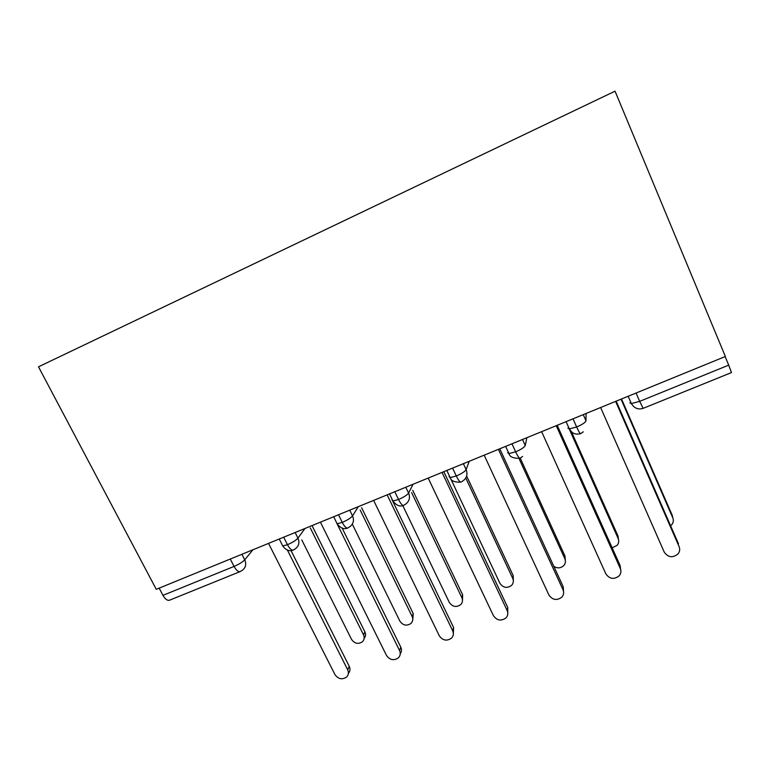 <?xml version="1.0" encoding="UTF-8"?>
<svg xmlns="http://www.w3.org/2000/svg" width="770" height="770" viewBox="0 0 770 770"><rect width="100%" height="100%" fill="white"/><g stroke="black" fill="none" stroke-linecap="round" stroke-linejoin="round"><path stroke-width="1.16" d="M38.5 366.818L615.038 91.178L725.369 356.491L156.272 589.319L38.5 366.818M636.068 393.027L639.678 401.363L728.699 365.134L725.138 356.587M728.699 365.134L731.471 372.574L643.152 408.35L639.678 401.363L631.333 403.557L629.812 402.922M240.086 571.619L169.641 600.157C167.446 600.86 165.223 599.262 162.97 595.354L159.149 588.136M583.246 414.635L585.98 420.776C585.402 422.489 582.293 424.559 576.653 427.013L569.328 428.909C571.109 431.084 572.793 435.406 580.57 433.703L580.57 433.703C579.964 433.645 578.655 431.412 576.653 427.013L573.005 418.832M522.551 456.514L520 458.237C519.134 458.285 517.69 456.148 515.65 451.836L511.973 443.799M463.357 463.684L466.129 469.613C467.814 473.916 466.928 477.554 463.482 480.519L461.047 482.126C459.94 482.251 458.362 480.211 456.292 475.985L452.587 468.093M405.8 487.237L408.591 493.06C410.314 497.372 409.447 500.972 405.992 503.859L403.653 505.37C402.325 505.592 400.612 503.628 398.523 499.499L394.789 491.741M349.734 510.163L352.544 515.9C354.306 520.202 353.469 523.764 350.023 526.574L347.742 528.018C346.202 528.316 344.382 526.439 342.265 522.387L338.511 514.764M295.122 532.513L297.942 538.143C299.742 542.436 298.924 545.949 295.507 548.692L293.274 550.078C291.541 550.454 289.597 548.663 287.46 544.688L283.687 537.191M600.629 407.532L664.269 552.177C668.216 557.615 672.836 558.154 678.129 553.784C679.785 551.57 680.112 549.193 679.111 546.662L679.053 546.421M616.164 401.17L678.486 543.803M615.625 401.391L679.111 546.662M670.612 525.785L671.892 524.524C673.432 522.445 673.731 520.222 672.797 517.854L672.258 515.38L672.788 517.835M672.797 517.854L621.053 399.168M672.258 515.38L621.515 398.985M541.637 431.662L605.855 573.881C609.628 579.127 614.094 579.752 619.234 575.758C621.015 573.544 621.371 571.128 620.312 568.51L620.1 565.536L620.63 569.328M557.211 425.29L620.1 565.536M556.238 425.685L620.312 568.51M484.186 455.166L548.923 595.037C552.552 600.1 556.874 600.802 561.869 597.135C563.736 594.931 564.121 592.486 563.024 589.801L563.197 586.721L563.544 591.437M499.778 448.785L563.197 586.721M498.402 449.343L563.024 589.801M428.197 478.074L493.416 615.663C496.929 620.572 501.116 621.323 505.967 617.935C507.911 615.759 508.306 613.295 507.16 610.552L507.709 607.376L507.786 612.872M443.818 471.683L507.709 607.376M442.057 472.395L507.16 610.552M373.633 500.394L439.285 635.779C442.692 640.534 446.754 641.343 451.47 638.186C453.463 636.039 453.877 633.575 452.693 630.794L453.597 627.521L453.366 633.633M392.623 500.962L453.597 627.521M387.146 494.869L452.693 630.794M612.16 547.826L617.165 545.333C618.82 543.245 619.147 540.983 618.166 538.528L617.983 535.959L618.483 539.404M618.166 538.528L569.194 428.9M617.983 535.959L571.369 431.595M553.822 566.316C557.403 568.568 560.714 568.327 563.755 565.604C565.498 563.524 565.854 561.234 564.824 558.712L564.978 556.046L565.334 560.368M564.824 558.712L519.019 458.535M564.978 556.046L520.231 458.131M450.306 477.814L499.903 583.285C503.176 587.876 507.084 588.569 511.617 585.364C513.426 583.304 513.802 580.994 512.743 578.424L513.215 575.662L513.33 580.715M512.743 578.424L465.763 477.987M513.215 575.662L466.639 475.995M402.816 505.63L449.314 602.429C452.5 606.885 456.292 607.626 460.701 604.643C462.568 602.612 462.953 600.292 461.856 597.684L462.645 594.825L462.481 600.475M461.856 597.684L411.632 492.588M462.645 594.825L412.749 490.346M320.426 522.156L386.473 655.405C389.793 660.025 393.74 660.872 398.321 657.926C400.361 655.819 400.766 653.355 399.553 650.544L400.795 647.175C401.863 649.562 401.68 651.757 400.246 653.778M342.121 528.037L400.795 647.175M337.048 523.754L399.553 650.544M352.304 524.129L399.88 621.13C402.98 625.471 406.675 626.251 410.968 623.45C412.884 621.457 413.269 619.138 412.133 616.491L413.221 613.565L412.768 619.677M412.133 616.491L360.187 510.038M413.221 613.565L361.611 507.709M268.538 543.389L334.931 674.549C338.174 679.053 342.024 679.929 346.471 677.167C348.541 675.097 348.945 672.643 347.694 669.813L349.262 666.358C350.437 668.966 350.148 671.296 348.396 673.336M291.022 550.579L349.262 666.358M287.364 550.011L347.694 669.813M301.782 539.914L351.563 639.418C354.585 643.643 358.185 644.452 362.372 641.824C364.316 639.86 364.701 637.55 363.546 634.884L364.903 631.872C365.981 634.268 365.731 636.424 364.172 638.349M363.546 634.884L310.31 527.96M364.903 631.872L312.043 525.592M162.97 595.354L234.07 566.422L230.278 559.039M241.895 554.284L244.735 559.828C246.564 564.092 245.784 567.567 242.386 570.243L240.317 571.532C238.382 572.129 236.294 570.426 234.07 566.422C239.047 564.256 242.598 562.062 244.735 559.828L252.935 549.77M585.98 420.776L586.066 413.49M522.493 439.497L525.236 445.532L526.863 437.707M448.997 476.601L450.181 477.592L456.292 475.985C461.702 473.637 464.974 471.519 466.129 469.613L469.219 461.288M391.901 499.865L392.921 500.972L398.523 499.499C403.807 497.199 407.166 495.052 408.591 493.06L413.057 484.263M333.66 516.747L337.125 523.754L342.265 522.387C347.443 520.135 350.87 517.979 352.544 515.9L358.32 506.66M282.08 544.64L282.734 545.949L287.46 544.688C292.542 542.484 296.036 540.299 297.942 538.143L304.968 528.48M525.236 445.532C524.36 447.332 521.165 449.439 515.65 451.836L508.96 453.578L507.632 452.702M566.085 421.662L569.328 428.909L567.885 428.149M580.59 433.693L583.285 431.826M628.156 396.261L631.333 403.557C634.345 408.312 638.291 409.909 643.152 408.35M520 458.237C513.378 458.506 509.701 456.957 508.96 453.578L505.659 446.379M461.047 482.126C454.618 482.434 450.989 480.923 450.181 477.592L446.821 470.451M403.653 505.37C399.909 506.987 396.329 505.515 392.921 500.972L389.505 493.897M337.125 523.754C340.436 528.172 343.978 529.596 347.742 528.018M293.274 550.078C289.462 551.618 285.949 550.242 282.734 545.949L279.24 539.01"/></g></svg>
